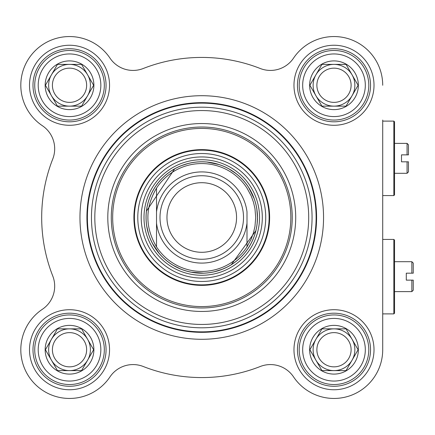 <?xml version="1.0" encoding="UTF-8"?>
<svg xmlns="http://www.w3.org/2000/svg" width="435" height="435" viewBox="0 0 435 435"><rect width="100%" height="100%" fill="white"/><g stroke="black" fill="none" stroke-linecap="round" stroke-linejoin="round"><path stroke-width="0.65" d="M382.713 120.065L382.713 349.735A48.72 48.72 0 0 1 293.549 376.895A27.84 27.84 0 0 0 260.26 366.498A160.075 160.075 0 0 1 143.256 366.498A27.84 27.84 0 0 0 109.968 376.895A48.72 48.72 0 0 1 35.077 384.181A48.72 48.72 0 0 1 42.364 309.29A27.84 27.84 0 0 0 52.76 276.002A160.075 160.075 0 0 1 52.76 158.998A27.84 27.84 0 0 0 42.364 125.71A48.72 48.72 0 0 1 35.077 50.819A48.72 48.72 0 0 1 109.968 58.105A27.84 27.84 0 0 0 143.256 68.502A160.075 160.075 0 0 1 260.26 68.502A27.84 27.84 0 0 0 293.549 58.105A48.72 48.72 0 0 1 382.713 85.265M394.54 143.381L407.068 143.381L407.068 154.865L408.46 154.865L401.5 154.865L401.5 161.82L407.068 161.82L407.068 173.304L394.54 173.304M408.46 161.82L407.068 161.82L408.46 161.82L408.46 171.912L407.068 173.304M408.46 154.865L408.46 144.773L407.068 143.381M393.844 121.109L393.844 195.576L394.54 194.88L394.54 121.805L393.844 121.109L382.713 121.109M156.518 211.878L156.518 246.873C145.018 227.293 145.018 207.707 156.518 188.127L156.518 211.878L156.518 188.127A53.94 53.94 0 0 1 246.998 188.127L251.196 195.935L253.475 202.183L254.97 208.664L255.698 217.5L254.97 226.336L253.475 232.817L251.196 239.065L246.998 246.873L246.998 211.878A45.588 45.588 0 0 0 156.518 211.878M156.518 246.873L156.518 223.122A45.588 45.588 0 0 0 246.998 223.122L246.998 246.873A53.94 53.94 0 0 1 156.518 246.873M257.438 217.5A55.68 55.68 0 0 0 173.918 169.28A55.68 55.68 0 0 0 173.918 265.72A55.68 55.68 0 0 0 257.438 217.5A55.68 55.68 0 0 1 257.139 223.247L257.438 217.5L256.857 209.491A55.68 55.68 0 0 1 257.438 217.5M243.518 217.5A41.76 41.76 0 0 0 180.878 181.335A41.76 41.76 0 0 0 180.878 253.665A41.76 41.76 0 0 0 243.518 217.5M236.558 217.5A34.8 34.8 0 0 0 184.358 187.365A34.8 34.8 0 0 0 184.358 247.635A34.8 34.8 0 0 0 236.558 217.5M316.593 217.5A114.835 114.835 0 0 0 144.344 118.048A114.835 114.835 0 0 0 144.344 316.952A114.835 114.835 0 0 0 316.593 217.5A114.835 114.835 0 0 0 144.344 118.048A114.835 114.835 0 0 0 144.344 316.952A114.835 114.835 0 0 0 316.593 217.5A114.835 114.835 0 0 0 144.344 118.048A114.835 114.835 0 0 0 144.344 316.952A114.835 114.835 0 0 0 316.593 217.5M295.713 217.5A93.955 93.955 0 0 0 154.778 136.133A93.955 93.955 0 0 0 154.778 298.867A93.955 93.955 0 0 0 295.713 217.5M393.844 313.891L394.54 313.195L394.54 240.12L393.844 239.424L393.844 313.891L382.713 313.891M413.25 280.135L413.25 290.227L411.858 291.619L411.858 280.135L413.25 280.135L406.29 280.135L406.29 273.18L413.25 273.18L413.25 263.088L411.858 261.696L411.858 273.18L413.25 273.18M292.233 217.5A90.475 90.475 0 0 1 156.518 295.854A90.475 90.475 0 0 1 156.518 139.146A90.475 90.475 0 0 1 292.233 217.5M106.064 85.265A36.54 36.54 0 0 1 51.254 116.912A36.54 36.54 0 0 1 51.254 53.625A36.54 36.54 0 0 1 106.064 85.265M109.544 85.265A40.02 40.02 0 0 0 49.514 50.607A40.02 40.02 0 0 0 49.514 119.924A40.02 40.02 0 0 0 109.544 85.265M109.968 58.105A27.84 27.84 0 0 0 143.256 68.502M52.76 158.998A27.84 27.84 0 0 0 42.364 125.71M260.26 68.502A27.84 27.84 0 0 0 293.549 58.105M109.544 349.735A40.02 40.02 0 0 0 49.514 315.076A40.02 40.02 0 0 0 49.514 384.393A40.02 40.02 0 0 0 109.544 349.735M374.013 85.265A40.02 40.02 0 0 0 313.983 50.607A40.02 40.02 0 0 0 313.983 119.924A40.02 40.02 0 0 0 374.013 85.265M323.553 217.5A121.795 121.795 0 0 0 140.864 112.023A121.795 121.795 0 0 0 140.864 322.977A121.795 121.795 0 0 0 323.553 217.5A121.795 121.795 0 0 0 140.864 112.023A121.795 121.795 0 0 0 140.864 322.977A121.795 121.795 0 0 0 323.553 217.5M374.013 349.735A40.02 40.02 0 0 0 313.983 315.076A40.02 40.02 0 0 0 313.983 384.393A40.02 40.02 0 0 0 374.013 349.735M106.064 349.735A36.54 36.54 0 0 1 51.254 381.375A36.54 36.54 0 0 1 51.254 318.088A36.54 36.54 0 0 1 106.064 349.735M370.533 349.735A36.54 36.54 0 0 1 315.723 381.375A36.54 36.54 0 0 1 315.723 318.088A36.54 36.54 0 0 1 370.533 349.735M370.533 85.265A36.54 36.54 0 0 1 315.723 116.912A36.54 36.54 0 0 1 315.723 53.625A36.54 36.54 0 0 1 370.533 85.265M133.904 217.5A67.855 67.855 0 0 0 235.688 276.268A67.855 67.855 0 0 0 235.688 158.731A67.855 67.855 0 0 0 133.904 217.5M262.31 217.5A60.552 60.552 0 0 0 171.482 165.061A60.552 60.552 0 0 0 171.482 269.939A60.552 60.552 0 0 0 262.31 217.5M255.834 230.767A55.68 55.68 0 0 1 231.3 264.692L255.834 230.767M226.515 267.373A55.68 55.68 0 0 1 214.591 271.679L222.252 269.265L226.515 267.373M191.302 272.185L203.536 273.147A55.68 55.68 0 0 1 146.214 221.361A55.68 55.68 0 0 1 195.815 162.141M206.973 162.065A55.68 55.68 0 0 1 218.99 164.555L206.973 162.065M235.884 173.505L229.196 169.052A55.68 55.68 0 0 1 241.86 178.872M248.755 187.643A55.68 55.68 0 0 1 254.154 198.665L248.755 187.643M52.412 349.735A17.112 17.112 0 0 1 69.524 332.623A17.112 17.112 0 0 1 86.636 349.735A17.112 17.112 0 0 1 69.524 366.846A17.112 17.112 0 0 1 52.412 349.735M104.324 349.735A34.8 34.8 0 0 0 52.124 319.6A34.8 34.8 0 0 0 52.124 379.869A34.8 34.8 0 0 0 104.324 349.735A34.8 34.8 0 0 0 52.124 319.6A34.8 34.8 0 0 0 52.124 379.869A34.8 34.8 0 0 0 104.324 349.735M69.524 374.095A24.36 24.36 0 0 0 90.621 337.555A24.36 24.36 0 0 0 48.426 337.555A24.36 24.36 0 0 0 69.524 374.095M69.524 328.855L81.579 328.855L87.609 339.295L93.634 349.735L87.609 360.175A20.88 20.88 0 0 1 51.444 360.175A20.88 20.88 0 0 1 69.524 328.855A20.88 20.88 0 0 1 87.609 360.175L81.579 370.615L57.469 370.615L45.414 349.735L57.469 328.855L69.524 328.855M316.881 349.735A17.112 17.112 0 0 1 333.993 332.623A17.112 17.112 0 0 1 351.105 349.735A17.112 17.112 0 0 1 333.993 366.846A17.112 17.112 0 0 1 316.881 349.735M368.793 349.735A34.8 34.8 0 0 0 316.593 319.6A34.8 34.8 0 0 0 316.593 379.869A34.8 34.8 0 0 0 368.793 349.735A34.8 34.8 0 0 0 316.593 319.6A34.8 34.8 0 0 0 316.593 379.869A34.8 34.8 0 0 0 368.793 349.735M333.993 374.095A24.36 24.36 0 0 0 355.09 337.555A24.36 24.36 0 0 0 312.896 337.555A24.36 24.36 0 0 0 333.993 374.095M333.993 328.855L346.048 328.855L358.103 349.735L352.073 360.175A20.88 20.88 0 0 1 315.913 360.175A20.88 20.88 0 0 1 333.993 328.855A20.88 20.88 0 0 1 352.073 360.175L346.048 370.615L321.938 370.615L309.883 349.735L321.938 328.855L333.993 328.855M316.881 85.265A17.112 17.112 0 0 1 333.993 68.154A17.112 17.112 0 0 1 351.105 85.265A17.112 17.112 0 0 1 333.993 102.377A17.112 17.112 0 0 1 316.881 85.265M368.793 85.265A34.8 34.8 0 0 0 316.593 55.131A34.8 34.8 0 0 0 316.593 115.4A34.8 34.8 0 0 0 368.793 85.265A34.8 34.8 0 0 0 316.593 55.131A34.8 34.8 0 0 0 316.593 115.4A34.8 34.8 0 0 0 368.793 85.265M333.993 109.625A24.36 24.36 0 0 0 355.09 73.085A24.36 24.36 0 0 0 312.896 73.085A24.36 24.36 0 0 0 333.993 109.625M333.993 64.385L346.048 64.385L358.103 85.265L352.073 95.705A20.88 20.88 0 0 1 315.913 95.705A20.88 20.88 0 0 1 333.993 64.385A20.88 20.88 0 0 1 352.073 95.705L346.048 106.145L321.938 106.145L309.883 85.265L321.938 64.385L333.993 64.385M52.412 85.265A17.112 17.112 0 0 1 69.524 68.154A17.112 17.112 0 0 1 86.636 85.265A17.112 17.112 0 0 1 69.524 102.377A17.112 17.112 0 0 1 52.412 85.265M104.324 85.265A34.8 34.8 0 0 0 52.124 55.131A34.8 34.8 0 0 0 52.124 115.4A34.8 34.8 0 0 0 104.324 85.265A34.8 34.8 0 0 0 52.124 55.131A34.8 34.8 0 0 0 52.124 115.4A34.8 34.8 0 0 0 104.324 85.265M69.524 109.625A24.36 24.36 0 0 0 90.621 73.085A24.36 24.36 0 0 0 48.426 73.085A24.36 24.36 0 0 0 69.524 109.625M69.524 64.385L81.579 64.385L87.609 74.825L93.634 85.265L87.609 95.705A20.88 20.88 0 0 1 51.444 95.705A20.88 20.88 0 0 1 69.524 64.385A20.88 20.88 0 0 1 87.609 95.705L81.579 106.145L57.469 106.145L45.414 85.265L57.469 64.385L69.524 64.385M316.12 217.5A114.361 114.361 0 0 0 144.578 118.461A114.361 114.361 0 0 0 144.578 316.539A114.361 114.361 0 0 0 316.12 217.5M312.064 217.5A110.305 110.305 0 0 0 146.606 121.974A110.305 110.305 0 0 0 146.606 313.026A110.305 110.305 0 0 0 312.064 217.5M308.703 217.5A106.945 106.945 0 0 0 148.286 124.883A106.945 106.945 0 0 0 148.286 310.117A106.945 106.945 0 0 0 308.703 217.5M257.476 217.5A55.718 55.718 0 0 0 201.758 161.782A55.718 55.718 0 0 0 146.04 217.5A55.718 55.718 0 0 0 201.758 273.218A55.718 55.718 0 0 0 257.476 217.5M259.526 217.5A57.768 57.768 0 0 0 172.874 167.475A57.768 57.768 0 0 0 172.874 267.525A57.768 57.768 0 0 0 259.526 217.5M112.676 217.5A89.083 89.083 0 0 0 246.302 294.647A89.083 89.083 0 0 0 246.302 140.353A89.083 89.083 0 0 0 112.676 217.5M134.404 217.5A67.354 67.354 0 0 0 235.438 275.833A67.354 67.354 0 0 0 235.438 159.167A67.354 67.354 0 0 0 134.404 217.5M137.786 217.5A63.972 63.972 0 0 0 201.758 281.472A63.972 63.972 0 0 0 265.731 217.5A63.972 63.972 0 0 0 201.758 153.528A63.972 63.972 0 0 0 137.786 217.5M100.844 349.735A31.32 31.32 0 0 1 53.864 376.857A31.32 31.32 0 0 1 53.864 322.612A31.32 31.32 0 0 1 100.844 349.735M365.313 349.735A31.32 31.32 0 0 1 318.333 376.857A31.32 31.32 0 0 1 318.333 322.612A31.32 31.32 0 0 1 365.313 349.735M365.313 85.265A31.32 31.32 0 0 1 318.333 112.388A31.32 31.32 0 0 1 318.333 58.143A31.32 31.32 0 0 1 365.313 85.265M100.844 85.265A31.32 31.32 0 0 1 53.864 112.388A31.32 31.32 0 0 1 53.864 58.143A31.32 31.32 0 0 1 100.844 85.265M382.713 195.576L393.844 195.576M382.713 239.424L393.844 239.424M394.54 291.619L411.858 291.619M394.54 261.696L411.858 261.696M187.915 163.571L181.884 165.49M174.636 168.872L146.448 211.122M146.769 226.211L148.509 233.753M152.636 243.709L159.308 253.529M173.418 265.426L180.607 269.004"/></g></svg>
